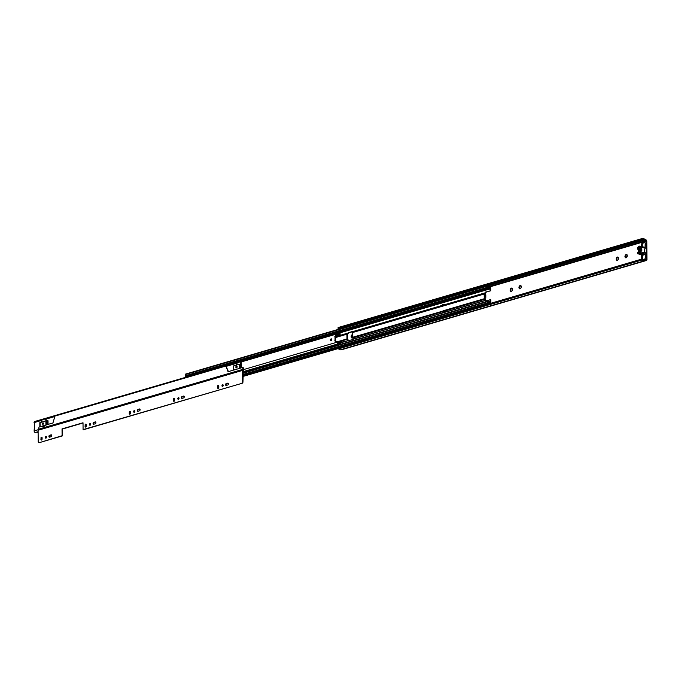 <?xml version="1.0" encoding="UTF-8"?>
<svg xmlns="http://www.w3.org/2000/svg" width="681" height="681" viewBox="0 0 681 681"><rect width="100%" height="100%" fill="white"/><g stroke="black" fill="none" stroke-linecap="round" stroke-linejoin="round"><path stroke-width="1.02" d="M627.031 254.983L627.227 255.894A1.711 1.098 102.1 0 0 627.227 255.843A1.711 1.098 102.1 0 0 627.031 254.983L626.673 254.592L627.073 254.796M627.031 255.111L627.252 255.911M618.203 257.554L618.382 258.465A1.711 1.098 102.1 0 0 618.391 258.397A1.711 1.098 102.1 0 0 618.203 257.554L618.237 257.384M521.033 286.003L521.212 286.922A1.711 1.098 102.1 0 0 521.22 286.846A1.711 1.098 102.1 0 0 521.033 286.003L521.067 285.833M512.197 288.582L512.376 289.502A1.711 1.098 102.1 0 0 512.384 289.434A1.711 1.098 102.1 0 0 512.197 288.582L512.231 288.421M352.366 334.958L351.822 335.163L352.171 334.686A1.711 1.098 102.1 0 1 352.443 334.635M352.69 337.938L352.315 337.946A1.711 1.098 102.1 0 1 351.643 337.887L351.464 336.635M351.294 336.593L351.456 337.376L351.294 336.593M351.719 335.001A1.711 1.098 102.1 0 0 351.234 335.861L351.115 336.567A1.711 1.098 102.1 0 0 351.302 337.487M351.907 335.988L351.711 336.678M352.647 337.887L351.643 337.887M511.371 288.404L510.827 288.608L511.184 288.131A1.711 1.098 102.1 0 1 511.857 288.191M512.401 289.527L512.265 290.217A1.711 1.098 102.1 0 1 511.78 291.076L511.329 291.391A1.711 1.098 102.1 0 1 510.656 291.332L510.478 290.08M510.307 290.038L510.461 290.821L510.307 290.038M510.724 288.446A1.711 1.098 102.1 0 0 510.239 289.306L510.12 290.012A1.711 1.098 102.1 0 0 510.316 290.94M510.92 289.434L510.716 290.123M511.72 291.349L510.656 291.332M512.214 290.251L511.78 291.076M520.207 285.816L519.663 286.02L520.02 285.543A1.711 1.098 102.1 0 1 520.693 285.611M521.237 286.939L521.076 287.646A1.711 1.098 102.1 0 1 520.616 288.497L520.156 288.812A1.711 1.098 102.1 0 1 519.484 288.744L519.314 287.493M519.135 287.459L519.297 288.233L519.135 287.459M519.56 285.858A1.711 1.098 102.1 0 0 519.075 286.718L518.956 287.425A1.711 1.098 102.1 0 0 519.143 288.352M519.748 286.846L519.552 287.535M520.556 288.761L519.484 288.744M617.378 257.367L616.833 257.571L617.19 257.095A1.711 1.098 102.1 0 1 617.863 257.154M618.391 258.474L618.271 259.18A1.711 1.098 102.1 0 1 617.786 260.04L617.335 260.355A1.711 1.098 102.1 0 1 616.663 260.295L616.484 259.044M616.314 259.001L616.467 259.784L616.314 259.001M616.731 257.409A1.711 1.098 102.1 0 0 616.245 258.269L616.126 258.976A1.711 1.098 102.1 0 0 616.322 259.904M616.926 258.397L616.722 259.086M617.727 260.312L616.663 260.295M618.22 259.214L617.786 260.04M626.214 254.796L625.567 254.856L626.035 254.541A1.711 1.098 102.1 0 1 626.673 254.592M626.435 257.469L626.179 257.801A1.711 1.098 102.1 0 1 625.473 257.724L625.32 256.456M625.567 254.856A1.711 1.098 102.1 0 0 625.09 255.673L624.962 256.388A1.711 1.098 102.1 0 0 625.141 257.333M625.754 255.809L625.558 256.499M626.563 257.724L625.992 257.367M627.227 255.894L626.733 256.703A1.209 0.775 102.1 0 1 626.614 256.924L626.733 256.703M626.614 256.924L626.622 257.495A1.711 1.098 102.1 0 0 627.124 256.592L627.056 256.635M641.911 259.044L338.244 347.948L338.253 348.757L641.911 259.844L642.302 259.129A0.834 0.604 -106.3 0 1 642.779 259.521A1.251 0.902 73.7 0 0 644.124 259.929A1.251 0.902 -106.3 0 1 644.584 259.733L646.329 259.376L646.167 241.1L644.413 239.993A1.251 0.902 -106.3 0 1 643.945 239.601A1.251 0.902 73.7 0 0 642.609 239.431A0.834 0.604 -106.3 0 1 642.132 239.618L338.074 328.438L338.065 327.629L641.732 238.725L641.74 239.533M644.992 248.71L645.222 243.389A1.251 0.8 -77.9 0 0 644.652 242.41A1.251 0.8 -77.9 0 0 644.379 242.427L642.447 242.989A1.251 0.8 -77.9 0 0 641.63 244.445L641.647 246.59M642.83 259.597L644.524 259.103A1.251 0.8 -77.9 0 0 645.341 257.656L645.111 252.489M641.723 254.728L641.757 258.703A1.251 0.8 -77.9 0 0 641.8 259.069M626.111 254.66L626.682 254.711L626.035 254.541M625.311 257.197L625.337 256.754M625.09 255.673L625.652 254.975L625.09 255.673M626.214 255.103L625.269 255.707M625.813 255.818L625.26 255.698M616.245 258.269L616.833 257.571L616.245 258.269M617.378 257.682L616.45 258.295M616.977 258.405L616.441 258.286M521.042 287.663L520.616 288.497M519.075 286.718L519.663 286.02L519.075 286.718M519.799 286.854L519.28 286.744L520.207 286.139M510.239 289.306L510.827 288.608L510.239 289.306M510.971 289.442L510.444 289.331L511.371 288.718M352.171 334.686L352.852 334.899M351.234 335.861L351.822 335.163L351.234 335.861M352.366 335.273L351.43 335.886M351.966 335.997L351.422 335.878M642.345 254.864L642.379 258.84A1.251 0.8 -77.9 0 0 642.413 259.163M641.911 259.844L642.311 259.929A2.086 1.507 73.7 0 0 644.073 260.891A2.086 1.507 73.7 0 0 644.549 260.619L646.184 260.534A1.251 0.902 73.7 0 0 646.95 259.512L646.788 241.236A1.251 0.902 73.7 0 0 646.005 239.882L644.362 239.091A2.086 1.507 73.7 0 0 642.745 238.367A2.086 1.507 73.7 0 0 642.123 238.81L641.732 238.725M644.941 242.572L643.068 243.126A1.251 0.8 -77.9 0 0 642.251 244.573L642.268 246.726M338.891 328.395A0.834 0.604 -106.3 0 1 338.466 328.523L338.074 328.438M642.745 238.367L339.078 327.272A2.086 1.507 73.7 0 0 338.755 327.433M340.491 328.727A1.251 0.902 -106.3 0 1 340.287 328.506A1.251 0.902 73.7 0 0 339.913 328.157M341.598 349.447L342.526 349.438A1.251 0.902 73.7 0 0 342.866 349.336M338.253 348.757L338.644 348.842A2.086 1.507 73.7 0 0 340.415 349.796L644.073 260.891M642.311 259.929L338.644 348.842M638.889 248.318L638.88 247.688L640.361 247.254L639.604 247.092A0.834 0.536 102.1 0 1 639.433 246.999L639.076 247.101A0.834 0.536 102.1 0 1 638.718 247.399L639.391 247.543M640.404 252.174L638.923 252.608L638.931 253.187A0.834 0.536 102.1 0 1 639.127 253.281L639.314 253.323M639.399 253.272L638.957 253.187A0.834 0.536 102.1 0 0 638.769 253.196L638.199 253.366L638.191 252.396L640.404 251.749L640.412 252.719L639.834 252.889A0.834 0.536 102.1 0 0 639.485 253.179L639.127 253.281M639.51 250.472A0.834 0.536 102.1 0 1 640.608 250.148A0.834 0.536 102.1 0 1 639.51 250.472M641.272 250.829L641.187 250.608A2.205 1.422 -77.9 0 0 641.179 249.348L641.485 249.11A2.707 1.737 102.1 0 1 641.545 249.425L641.553 250.319A2.707 1.737 102.1 0 1 641.502 250.668L641.357 250.855M638.872 250.514L638.565 250.293A2.707 1.737 102.1 0 1 638.616 249.953L638.931 250.012A2.205 1.422 102.1 0 0 638.872 250.659A2.205 1.422 102.1 0 0 638.94 251.263L638.625 251.51A2.707 1.737 102.1 0 1 638.574 251.195L638.906 251.076M638.625 253.902L638.489 253.877A3.243 2.086 -77.9 0 1 637.986 253.877L637.986 253.877A1.039 0.672 102.1 0 1 637.51 253.06L638.276 251.825L638.259 249.85L637.467 248.905L641.102 247.969L637.518 249.016M638.489 253.877L638.659 253.936A1.413 0.911 -77.9 0 0 639.008 254.141A1.413 0.911 -77.9 0 0 639.961 253.562L644.337 254.302A3.243 2.086 -77.9 0 0 644.83 254.013A1.039 0.672 -77.9 0 0 645.299 252.915L644.507 251.34L644.49 249.365L645.256 248.131L641.051 247.22A1.039 0.672 -77.9 0 0 640.583 246.411A3.243 2.086 -77.9 0 0 640.072 246.403L639.902 246.343A1.413 0.911 -77.9 0 0 639.553 246.139A1.413 0.911 -77.9 0 0 638.599 246.726L638.429 246.888A3.243 2.086 -77.9 0 0 637.927 247.177A1.039 0.672 102.1 0 0 637.467 248.276L637.467 248.905M637.501 252.43L641.085 251.383L638.199 251.979M638.174 249.655L641.766 248.608L641.102 247.969M638.276 251.825L641.86 250.77L641.842 248.795L638.259 249.85M638.599 250.455L638.608 251.008M641.051 247.22L641.059 247.85M641.085 251.383L641.093 252.013L645.299 252.915M640.131 253.4A3.243 2.086 -77.9 0 0 640.625 253.102A1.039 0.672 -77.9 0 0 641.093 252.013M644.337 254.302L639.961 253.562M642.864 254.847A1.413 0.911 -77.9 0 0 643.213 255.052A1.413 0.911 -77.9 0 0 644.166 254.464M640.583 246.411A1.039 0.672 -77.9 0 0 640.566 246.403L644.788 247.314A1.039 0.672 -77.9 0 0 644.779 247.314L640.591 246.411M640.361 247.212L639.782 247.084A0.834 0.536 102.1 0 1 639.604 247.092M639.782 247.084L640.361 246.914L640.37 247.884L638.157 248.531L638.148 247.561L638.718 247.399M643.979 247.143A1.413 0.911 -77.9 0 0 643.758 247.041L639.553 246.139M645.256 248.131A1.039 0.672 -77.9 0 0 644.788 247.314M638.191 252.396L638.957 252.6M638.889 247.688L638.148 247.561M330.438 339.998A1.039 0.672 -77.9 0 0 331.817 339.589A1.039 0.672 -77.9 0 0 330.438 339.998M331.604 338.934A1.039 0.672 -77.9 0 0 331.204 340.772M235.873 367.127A0.953 0.613 -77.9 0 0 237.141 366.753A0.953 0.613 -77.9 0 0 235.873 367.127M236.962 366.174A0.953 0.613 -77.9 0 0 236.605 367.834M42.503 423.744A0.732 0.468 -77.9 0 0 43.473 423.454A0.732 0.468 -77.9 0 0 42.503 423.744M43.388 423.097A0.732 0.468 -77.9 0 0 43.15 424.22M338.372 343.786A1.371 0.996 -106.3 0 0 338.678 343.607A1.251 0.902 73.7 0 1 340.023 344.016L340.449 343.641A2 1.447 73.7 0 0 339.845 342.96L338.755 342.722A2 1.447 73.7 0 0 338.304 342.986A0.621 0.451 -106.3 0 1 337.529 342.458L335.665 341.283A0.664 0.426 -77.9 0 1 335.597 340.228L335.571 337.316A0.664 0.426 -77.9 0 1 335.622 336.227L337.453 333.971A0.621 0.451 -106.3 0 1 338.219 333.784L336.891 333.852L335.061 336.108A0.664 0.426 -77.9 0 0 335.009 337.197L335.035 340.108A0.664 0.426 -77.9 0 0 335.103 341.164L336.959 342.339A1.371 0.996 -106.3 0 0 338.372 343.786L242.862 371.749M34.586 424.169L34.05 422.612A1.371 0.996 -106.3 0 1 34.688 421.513L337.529 332.847A1.371 0.996 -106.3 0 1 338.593 333.324A1.251 0.902 73.7 0 0 339.93 333.486L339.104 333.733M34.586 423.905L34.118 430.886A1.371 0.996 -106.3 0 0 35.846 432.273M42.452 426.229L45.201 425.421M336.891 333.852A1.371 0.996 -106.3 0 1 337.529 332.847M38.127 432.409L37.183 432.682A1.251 0.902 73.7 0 0 36.604 432.137M338.219 333.784A2 1.447 73.7 0 0 338.67 334.235L339.768 334.473A2 1.447 73.7 0 0 340.364 334.048L339.93 333.486M340.023 344.016L242.87 372.464M337.827 342.994L348.323 340.611A0.834 0.536 -77.9 0 0 348.672 340.687L353.09 339.393A0.834 0.536 -77.9 0 0 353.43 339.112L352.715 337.972A0.749 0.545 -106.3 0 1 352.469 337.325L352.426 332.583A0.749 0.545 -106.3 0 1 352.664 332.047L353.362 331.417A0.834 0.536 -77.9 0 0 353.013 331.341L348.595 332.634A0.834 0.536 -77.9 0 0 348.255 332.915L347.14 333.664A0.749 0.545 73.7 0 0 346.91 334.201L346.952 338.942A0.749 0.545 73.7 0 0 347.191 339.589L348.323 340.611L339.972 343.054M40 426.8L47.627 424.569M40.639 426.612L46.98 424.757M39.821 422.697L39.856 426.527L39.821 422.697L45.882 420.832L48.01 420.764L48.045 424.45M233.515 370.141L241.142 367.91M234.162 369.953L240.495 368.098M233.379 369.843L233.336 366.046L239.406 364.173L241.525 364.105L241.559 367.791M34.212 430.562L34.544 423.276M444.089 312.375L445.774 312.077L444.855 311.004A0.749 0.545 -106.3 0 1 444.608 310.357L443.016 310.817A0.749 0.545 73.7 0 0 443.118 311.243M484.293 298.584L484.889 298.44L484.285 298.738A0.749 0.545 73.7 0 0 484.531 299.385L485.647 301.045L490.294 299.708L489.911 301.666M484.285 298.38L484.191 294.371L484.719 294.294M490.209 290.685L489.75 288.548A1.039 0.749 -106.3 0 1 489.256 288.216A1.251 0.902 73.7 0 0 488.022 288.012A0.621 0.451 -106.3 0 1 487.23 287.408L487.221 286.182A0.621 0.451 -106.3 0 1 488.056 286.003A1.251 0.902 73.7 0 0 489.528 286.352A0.621 0.451 -106.3 0 1 490.363 286.914L490.38 288.054L489.911 287.952L489.903 286.812A1.873 1.353 73.7 0 1 489.324 287.237A1.873 1.353 73.7 0 1 487.69 286.284L487.698 287.51A1.873 1.353 73.7 0 1 488.149 287.229A1.873 1.353 73.7 0 1 489.545 287.808L490.031 288.003A0.834 0.604 73.7 0 1 490.66 288.94L490.678 290.787L485.655 292.021L484.48 293.451A0.749 0.545 73.7 0 0 484.251 293.996L484.191 294.371M443.416 305.394L443.212 305.531A0.749 0.545 73.7 0 0 442.973 306.075L444.565 305.616A0.749 0.545 -106.3 0 1 444.795 305.071L445.697 304.407M353.584 331.468L442.905 305.284M484.753 298.678L485.672 299.912A0.749 0.545 -106.3 0 1 485.919 300.559L485.953 300.985M490.507 303.368L490.031 302.321L490.048 303.462A1.873 1.353 73.7 0 0 488.439 302.577A1.873 1.353 73.7 0 0 487.834 303.045L487.817 301.819A1.873 1.353 73.7 0 0 489.298 302.509A1.873 1.353 73.7 0 0 489.673 302.313L490.158 302.321A0.834 0.604 73.7 0 0 490.771 301.657L490.763 299.81L490.294 299.708M353.482 331.443L349.064 332.737A0.834 0.536 -77.9 0 0 348.723 333.009L347.378 334.303L347.421 339.044L348.791 340.713M444.633 310.579L443.595 311.106M490.678 290.787L486.123 292.123L485.851 292.864A0.749 0.545 -106.3 0 1 485.621 293.409L484.719 294.252M444.463 305.42A0.749 0.545 -106.3 0 1 444.293 305.531L443.884 305.812M489.596 303.632A1.251 0.902 73.7 0 0 488.209 303.488A0.621 0.451 -106.3 0 1 487.366 302.943L487.358 301.717A0.621 0.451 -106.3 0 1 488.141 301.445A1.251 0.902 73.7 0 0 489.375 301.777A1.039 0.749 -106.3 0 1 489.86 301.657L490.311 301.555M490.031 302.321L489.086 302.594M186.015 376.431A0.621 0.451 -106.3 0 1 185.223 375.827L185.206 374.601A0.621 0.451 -106.3 0 1 185.504 374.107L487.511 285.68M187.403 376.797A1.039 0.749 -106.3 0 1 187.249 376.636A1.251 0.902 73.7 0 0 186.747 376.27M484.838 298.474L485.842 298.048L485.357 294.277L484.77 294.294L484.463 298.346M484.804 298.321L485.8 297.895L485.817 294.83M443.484 310.919L352.469 337.325M444.582 305.446L444.293 305.531A0.749 0.545 -106.3 0 1 444.089 305.531L442.429 305.182L442.429 304.577L445.408 304.467M444.94 304.969L443.91 304.748L443.901 304.143M443.91 304.748L442.429 305.182M445.714 312.094L443.969 311.6L442.497 312.034L444.242 312.528M445.059 311.234L442.488 311.43L442.497 312.034M443.961 310.996L443.969 311.6M348.28 333.613L348.008 333.06L335.401 336.755M335.41 336.669L348.723 333.009M348.34 340.125L348.076 340.568M227.803 384.978A0.953 0.613 -77.9 0 0 227.786 383.122L226.211 383.582A0.953 0.613 -77.9 0 0 226.228 385.437L227.803 384.978M223.01 384.782A0.936 0.604 -77.9 0 0 222.644 386.459M223.215 385.386A0.936 0.604 -77.9 0 0 221.972 385.752A0.936 0.604 -77.9 0 0 223.215 385.386M183.632 397.908A0.953 0.613 -77.9 0 0 183.623 396.053L182.048 396.512A0.953 0.613 -77.9 0 0 182.065 398.368L183.632 397.908M178.839 397.713A0.936 0.604 -77.9 0 0 178.473 399.398M179.043 398.317A0.936 0.604 -77.9 0 0 177.801 398.683A0.936 0.604 -77.9 0 0 179.043 398.317M139.469 410.839A0.953 0.613 -77.9 0 0 139.452 408.983L137.877 409.443A0.953 0.613 -77.9 0 0 137.894 411.298L139.469 410.839M134.668 410.643A0.936 0.604 -77.9 0 0 134.31 412.328M134.872 411.256A0.936 0.604 -77.9 0 0 133.629 411.613A0.936 0.604 -77.9 0 0 134.872 411.256M95.297 423.769A0.953 0.613 -77.9 0 0 95.28 421.914L93.706 422.373A0.953 0.613 -77.9 0 0 93.723 424.229L95.297 423.769M90.496 423.573A0.936 0.604 -77.9 0 0 90.139 425.259M90.709 424.186A0.936 0.604 -77.9 0 0 89.466 424.552A0.936 0.604 -77.9 0 0 90.709 424.186M237.133 366.667A0.953 0.613 -77.9 0 0 236.971 367.442M236.988 366.199A0.953 0.613 -77.9 0 0 236.656 367.8M240.061 364.088L240.444 363.68A1.039 0.672 -77.9 0 0 240.112 361.875L238.01 362.488A5.048 3.243 102.1 0 0 235.898 365.203M240.631 364.08L240.912 363.782A1.039 0.672 -77.9 0 0 240.58 361.977M43.414 423.148A0.732 0.468 -77.9 0 0 43.192 424.178M51.126 436.7A0.953 0.613 -77.9 0 0 51.109 434.844L49.534 435.312A0.953 0.613 -77.9 0 0 49.551 437.159L51.126 436.7M46.334 436.504A0.936 0.604 -77.9 0 0 45.967 438.189M46.538 437.117A0.936 0.604 -77.9 0 0 45.295 437.483A0.936 0.604 -77.9 0 0 46.538 437.117M184.049 396.163L182.517 396.614A0.953 0.613 -77.9 0 0 182.099 398.351M174.421 398.402A0.953 0.613 -77.9 0 0 173.834 399.5L173.842 400.666A0.953 0.613 -77.9 0 0 174.064 401.296M86.07 424.272A0.894 0.579 -77.9 0 0 85.534 425.293L85.551 426.578A0.894 0.579 -77.9 0 0 85.738 427.149M95.706 422.033L94.174 422.475A0.953 0.613 -77.9 0 0 93.765 424.22M51.535 434.963L50.002 435.406A0.953 0.613 -77.9 0 0 49.594 437.151M41.899 437.202A0.894 0.579 -77.9 0 0 41.371 438.223L41.379 439.509A0.894 0.579 -77.9 0 0 41.567 440.079M242.819 367.536L243.423 368.012L243.44 369.434A0.834 0.604 -106.3 0 1 243.279 369.945L242.955 381.939A1.132 0.732 102.1 0 1 242.215 383.258L83.542 429.711L83.073 429.609L83.014 422.765L62.031 428.902L62.09 435.755L39.43 442.624A1.132 0.732 102.1 0 1 38.962 442.522A1.132 0.732 -77.9 0 1 38.204 441.646L38.102 430.256A0.834 0.604 73.7 0 1 38.264 429.754L39.03 427.089L40.877 426.417M83.014 422.995L62.499 429.004L62.558 435.857L39.43 442.624M139.877 409.094L138.345 409.545A0.953 0.613 -77.9 0 0 137.937 411.29M130.233 411.341A0.894 0.579 -77.9 0 0 129.705 412.354L129.713 413.648A0.894 0.579 -77.9 0 0 129.909 414.218M218.592 385.472A0.953 0.613 -77.9 0 0 218.005 386.57L218.014 387.736A0.953 0.613 -77.9 0 0 218.226 388.357M228.212 383.233L226.679 383.684A0.953 0.613 -77.9 0 0 226.271 385.42M218.805 386.093A0.953 0.613 -77.9 0 0 217.537 386.467L217.545 387.634A0.953 0.613 -77.9 0 0 218.814 387.259L218.805 386.093M174.634 399.023A0.953 0.613 -77.9 0 0 173.366 399.398L173.374 400.564A0.953 0.613 -77.9 0 0 174.642 400.198L174.634 399.023M40.911 439.407A0.894 0.579 -77.9 0 0 42.094 439.066L42.086 437.772A0.894 0.579 -77.9 0 0 40.903 438.121L41.379 439.509M242.215 383.258L83.073 429.609M241.746 383.156A1.132 0.732 -77.9 0 0 242.487 381.837L242.955 381.939M243.423 368.012L242.955 367.91L242.547 369.936A0.834 0.604 73.7 0 0 242.385 370.447L242.487 381.837M85.082 426.476A0.894 0.579 -77.9 0 0 86.266 426.127L86.257 424.842A0.894 0.579 -77.9 0 0 85.065 425.191L85.551 426.578M129.245 413.546A0.894 0.579 -77.9 0 0 130.437 413.197L130.429 411.911A0.894 0.579 -77.9 0 0 129.237 412.26L129.713 413.648M45.057 425.319L43.065 425.863M42.758 426.681A1.336 0.86 102.1 0 1 42.392 425.974M45.082 419.258A2.741 1.762 102.1 0 1 45.321 419.283A2.741 1.762 102.1 0 1 46.495 420.747M234.281 369.809L228.493 371.613A1.081 0.698 -77.9 0 1 227.837 371.205L225.93 366.02L228.305 371.307A1.081 0.698 -77.9 0 0 228.501 371.613M41.975 426.102A1.336 0.86 102.1 0 0 42.511 426.689A1.336 0.86 102.1 0 0 42.801 426.672L44.486 426.178A1.336 0.86 -77.9 0 0 45.304 425.123M242.955 367.91L242.589 367.485L239.942 368.14M225.93 366.02L54.94 416.082L53.135 422.356A1.081 0.698 -77.9 0 1 52.497 423.148L46.393 424.808M46.053 420.79A2.741 1.762 -77.9 0 0 44.861 419.19A2.741 1.762 -77.9 0 0 44.256 419.215L42.912 419.607A2.741 1.762 -77.9 0 0 41.149 422.22M62.09 435.755L62.558 435.857M62.031 428.902L62.499 429.004M646.329 259.376L645.12 259.725M646.167 241.1L490.346 286.727M644.584 260.585L644.584 259.733M342.526 349.438L646.184 260.534L646.073 259.716M646.005 239.882L645.903 240.648L490.056 286.275M644.515 239.218L644.413 239.993L487.919 285.807M644.124 259.929L643.519 260.108M642.132 239.618L338.466 328.523M643.945 239.601L340.287 328.506M642.379 258.84L641.757 258.703M642.251 244.573L641.63 244.445M643.068 243.126L642.447 242.989M644.898 242.538L644.379 242.427M637.544 252.336L641.136 251.28M640.625 253.102L644.83 254.013M640.114 247.331L639.076 247.101M336.882 333.945L240.955 362.028M237.201 363.126L226.458 366.276M54.812 416.525L45.363 419.292M41.95 420.296L34.05 422.612M336.95 342.245L243.415 369.63M38.315 429.685L34.127 430.911M337.529 342.458L336.959 342.339M336.286 335.495L339.768 334.473L338.67 334.235M337.376 342.151L336.814 342.032M337.308 334.362L336.746 334.243M335.622 336.227L335.061 336.108M335.571 337.316L335.009 337.197M335.682 337.606L335.12 337.487M335.699 339.879L335.137 339.759M335.597 340.228L335.035 340.108M335.665 341.283L335.103 341.164M40.094 426.366L40.06 422.535M45.916 424.663L45.882 420.832M46.623 424.569L46.597 420.747M47.364 424.561L47.329 420.739M47.942 424.476L47.908 420.773M233.609 369.706L233.574 365.876M239.431 368.004L239.406 364.173M240.146 367.919L240.112 364.088M240.878 367.91L240.853 364.08M241.457 367.817L241.423 364.114M442.973 306.075L352.426 332.583M484.285 298.738L444.608 310.357M484.251 293.996L444.565 305.616M443.212 305.531L352.664 332.047M442.488 311.694L352.715 337.972M444.14 312.434L353.592 338.951M444.182 312.545L353.43 339.112M442.744 305.25L353.362 331.417M485.451 300.466L445.774 312.077M347.455 339.155L337.521 342.424M346.952 338.942L336.874 341.896M346.91 334.201L335.665 337.495M347.412 334.218L347.14 333.664L335.427 337.086M485.391 292.762L445.706 304.381M490.192 288.846L338.534 333.247M485.417 300.355L445.732 311.975M484.531 299.385L444.855 311.004M485.928 300.823L485.459 300.721M485.851 292.6L485.383 292.507M338.244 348.11L242.904 376.023M487.366 302.943L242.887 374.516M487.358 301.717L242.879 373.29M489.375 301.777L488.847 301.93M489.528 286.352L488.677 286.599M487.221 286.182L185.206 374.601M487.23 287.408L185.223 375.827M489.256 288.216L187.249 376.636M489.75 288.548L338.151 332.932M490.039 288.608L338.312 333.035M485.349 292.856L445.663 304.475M484.48 293.451L444.795 305.071M486.123 292.123L485.655 292.021M444.591 305.386L444.089 305.531M445.621 311.958L444.148 312.392M348.246 333.639L347.974 333.086M348.595 332.634L349.064 332.737M348.297 340.083L348.042 340.526M242.385 370.447L38.102 430.256M242.972 369.332L38.689 429.149M38.647 429.268L242.93 369.46L243.279 369.945M38.264 429.754L242.547 369.936L242.896 370.421M49.534 435.312L50.002 435.406M40.903 438.121L41.371 438.223M240.444 363.68L240.912 363.782M227.837 371.205L228.305 371.307M93.706 422.373L94.174 422.475M85.065 425.191L85.534 425.293M137.877 409.443L138.345 409.545M129.237 412.26L129.705 412.354M173.366 399.398L173.834 399.5M173.374 400.564L173.842 400.666M182.048 396.512L182.517 396.614M217.537 386.467L218.005 386.57M217.545 387.634L218.014 387.736M226.211 383.582L226.679 383.684M626.546 257.469L625.924 257.333M625.737 256.541L625.243 256.431M616.909 259.129L616.399 259.018M519.731 287.578L519.228 287.467M510.903 290.166L510.392 290.055M351.89 336.72L351.387 336.61M644.405 259.759L643.375 260.065M642.362 239.61L338.695 328.514M646.363 260.508L342.705 349.413M643.213 255.052L639.008 254.141M38.119 431.694L35.54 432.452M34.433 429.439L34.39 424.042M233.37 369.868L233.336 366.046M338.244 348.561L242.904 376.474M488.005 303.641L242.896 375.401M487.647 301.215L242.879 372.882M489.579 301.666L488.745 301.913M489.724 286.207L488.566 286.548M487.868 288.106L185.862 376.525M488.439 302.577L487.826 302.747M488.149 287.229L487.698 287.365M240.333 361.866L240.802 361.96M45.321 419.283L44.861 419.19M243.177 367.587L242.708 367.485M39.183 442.633L38.715 442.539"/></g></svg>
